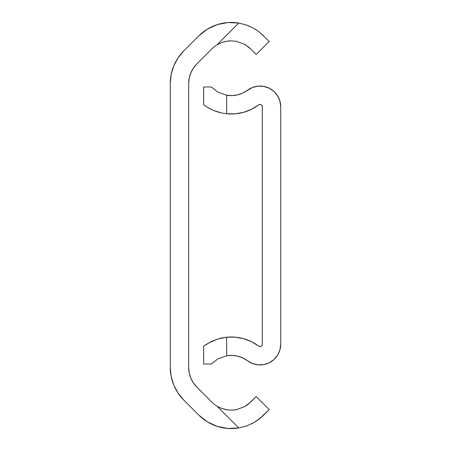 <?xml version="1.0" encoding="UTF-8"?>
<svg xmlns="http://www.w3.org/2000/svg" width="451" height="451" viewBox="0 0 451 451"><rect width="100%" height="100%" fill="white"/><g stroke="black" fill="none" stroke-linecap="round" stroke-linejoin="round"><path stroke-width="0.68" d="M188.681 83.503L189.211 78.119L188.681 83.503L188.681 367.497L189.211 372.881L190.784 378.062L193.338 382.837L196.771 387.02L211.891 402.14L196.771 387.02A27.612 27.612 0 0 1 188.681 367.497L188.681 83.503A27.612 27.612 0 0 1 196.771 63.98L211.891 48.86A27.381 27.381 0 0 1 216.993 44.846L221.509 42.631L226.34 41.283L231.307 40.838L236.172 41.283L244.701 44.367L250.615 48.86L247.999 46.56M236.251 409.7L237.164 409.514M244.701 406.633L236.172 409.717L231.278 410.162M246.511 425.953L253.513 422.796L246.522 425.947L238.782 427.948L216.993 406.154L221.486 408.358L226.306 409.711L231.245 410.162L236.132 409.722L244.679 406.644L247.999 404.44L256.202 396.553L250.615 402.14L244.679 406.644L236.132 409.722L231.245 410.162L226.306 409.711L221.486 408.358L216.993 406.154A27.381 27.381 0 0 1 211.891 402.14A27.381 27.381 0 0 0 216.993 406.154L221.509 408.369L227.823 409.948M256.596 420.918L263.632 415.157L269.219 409.57L256.202 396.553L269.219 409.57L259.297 418.979L253.518 422.796L256.506 420.975M245.648 426.246L246.438 425.981M223.972 41.825L226.306 41.289L221.486 42.642L216.993 44.846L238.782 23.052L227.941 22.55L217.281 24.613L207.404 29.129L198.874 35.843L183.754 50.963L178.032 57.937L173.776 65.891L171.16 74.528L170.275 83.503L170.275 367.497L171.16 376.472L173.776 385.109L178.032 393.063L183.754 400.037L198.874 415.157L207.404 421.871L217.281 426.387L227.941 428.45L238.782 427.948A45.793 45.793 0 0 1 198.874 415.157L183.754 400.037A46.019 46.019 0 0 1 170.275 367.497L170.275 83.503A46.019 46.019 0 0 1 183.754 50.963L198.874 35.843A45.793 45.793 0 0 1 238.782 23.052L246.5 25.042L253.49 28.193L259.28 32.01L263.632 35.843L259.297 32.021L253.518 28.204L247.774 25.515M259.286 32.015L269.219 41.43L256.202 54.447L250.615 48.86L256.202 54.447L269.219 41.43L259.28 32.01L253.49 28.193L256.32 29.901M221.486 42.642L216.993 44.846A27.381 27.381 0 0 0 211.891 48.86A27.381 27.381 0 0 1 216.993 44.846A27.381 27.381 0 0 0 211.891 48.86L196.771 63.98L193.338 68.163L190.784 72.938L189.211 78.119M237.187 41.486L236.132 41.278M253.49 28.193L246.5 25.042L238.782 23.052L216.993 44.846L221.509 42.631L226.34 41.283L231.307 40.838L236.172 41.283L244.701 44.367L250.615 48.86M216.993 406.154A27.381 27.381 0 0 1 211.891 402.14A27.381 27.381 0 0 0 216.993 406.154L238.782 427.948L246.522 425.947L253.518 422.796L259.297 418.979L257.036 420.62M217.281 426.387L227.941 428.45M189.211 372.881L188.681 367.497M217.281 24.613L207.404 29.129L198.874 35.843M183.754 50.963L178.032 57.937M173.776 65.891L171.16 74.528M178.032 393.063L183.754 400.037M238.782 23.052L246.522 25.053M231.216 40.838L228.313 40.996M236.087 41.267L234.881 41.08M246.037 45.173L244.679 44.356M246.815 405.308L248.016 404.429M231.346 410.162L233.968 410.027M221.537 408.38L223.008 408.894M253.501 422.801L251.444 423.878M259.297 418.979L263.626 415.162M212.348 109.926L207.607 107.434L213.813 110.563L217.726 111.966L213.825 110.568L222.061 113.083L213.813 110.563L207.601 107.434L203.638 104.75L203.638 86.975L211.299 86.975L217.946 92.151L226.65 95.217L226.65 113.782L222.067 113.083L226.65 113.782L235.129 113.849L243.478 112.35L251.404 109.339L258.637 104.92A45.793 45.793 0 0 1 226.65 113.782L226.65 95.217A27.381 27.381 0 0 0 247.627 90.166A20.712 20.712 0 0 1 280.725 106.763L279.941 101.109L277.641 95.888L273.999 91.491L269.298 88.249L263.891 86.423L258.192 86.135L252.633 87.415L242.88 93.013L237.66 94.845L232.175 95.589L226.65 95.217L217.946 92.151L211.299 86.975L217.968 92.167M259.815 104.474L261.05 104.705L261.975 105.557L262.319 106.763L262.319 344.237L262.319 106.763A2.3 2.3 0 0 0 258.637 104.92L260.148 104.469M280.725 106.763L280.725 344.237A20.712 20.712 0 0 1 247.627 360.834L252.633 363.585L258.192 364.865L263.891 364.577L269.298 362.751L273.999 359.509L277.641 355.112L279.941 349.891L280.725 344.237L280.725 106.763M237.66 356.155L232.175 355.411L226.65 355.783L226.65 337.218L217.726 339.034L226.65 337.218A45.793 45.793 0 0 1 258.637 346.08L251.404 341.661L243.478 338.65L235.129 337.151L226.65 337.218L222.067 337.917L226.65 337.218L226.65 355.783L217.968 358.833L211.299 364.025L203.638 364.025L211.299 364.025L217.968 358.833L226.65 355.783A27.381 27.381 0 0 1 247.627 360.834L242.88 357.987L237.66 356.155L242.88 357.987M203.638 346.25L204.111 345.894L203.638 346.25L203.638 364.025L203.638 346.25L210.414 342.005L217.72 339.034L210.408 342.005L213.819 340.437M205.476 344.93L204.111 345.9M262.319 344.237A2.3 2.3 0 0 1 258.637 346.08L259.815 346.526L261.05 346.295L261.975 345.443L262.319 344.237M204.76 105.573L205.47 106.064M251.404 341.661L243.478 338.65M247.627 90.166L242.88 93.013M226.65 355.783L217.946 358.849M222.061 337.917L219.423 338.543M217.72 339.034L208.509 343.031M204.929 345.308L207.607 343.566M211.299 86.975L203.638 86.975L203.638 104.75L204.111 105.106M217.726 111.966L220.866 112.818M222.067 113.083L226.65 113.782M207.601 107.434L210.408 108.995"/></g></svg>
